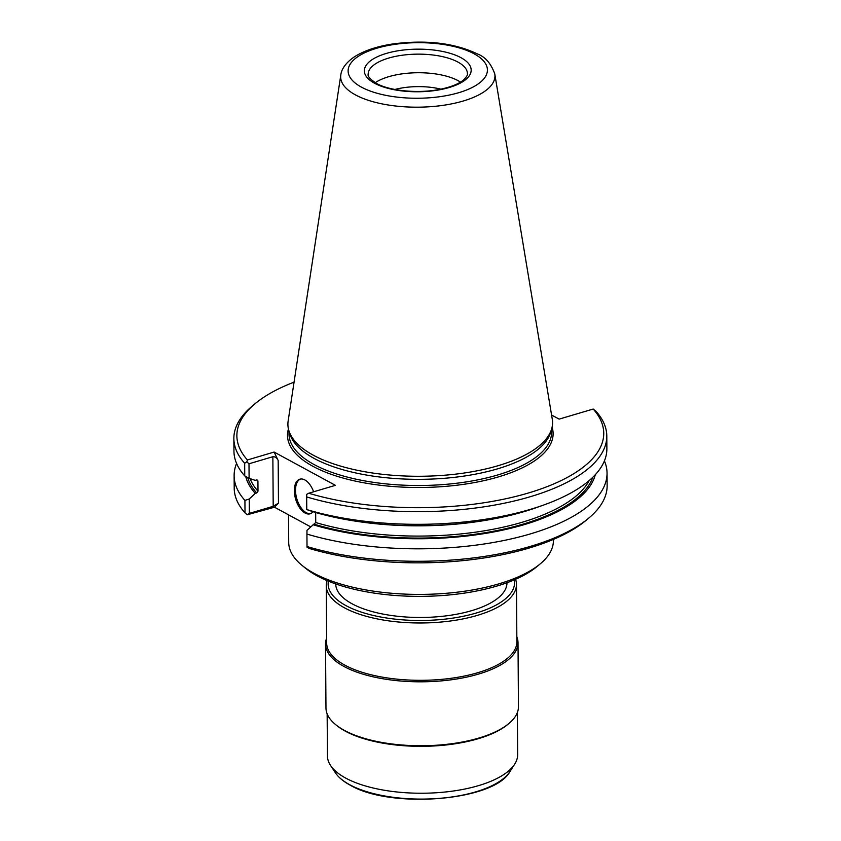 <?xml version="1.0" encoding="UTF-8"?>
<svg xmlns="http://www.w3.org/2000/svg" width="841" height="841" viewBox="0 0 841 841"><rect width="100%" height="100%" fill="white"/><g stroke="black" fill="none" stroke-linecap="round" stroke-linejoin="round"><path stroke-width="1.26" d="M245.719 476.448A175.643 70.076 -0.4 0 0 255.286 493.383L249.241 498.997L249.346 513.378L247.191 514.787L274.502 507.218L310.707 526.876M604.416 460.889A186.471 74.386 179.6 0 1 607.044 473.115L607.139 485.583A186.471 74.386 179.6 0 1 588.784 518.077L586.072 520.348A183.433 73.178 179.6 0 1 309.089 548.395M551.58 415.023L559.139 419.123L593.199 409.041L595.985 411.302A186.471 74.386 -0.4 0 1 606.792 435.985L606.876 448.621A186.471 74.386 -0.4 0 1 543.381 505.126A186.471 74.386 -0.4 0 1 306.765 509.572L306.671 496.926A186.471 74.386 -0.4 0 0 502.95 503.486A186.471 74.386 -0.4 0 0 606.792 435.985M294.056 382.15A183.433 73.178 -0.4 0 0 254.928 403.817A183.433 73.178 -0.4 0 0 247.412 459.964L246.823 461.856L244.668 463.265L244.752 475.911A186.471 74.386 -0.4 0 1 233.956 451.228L233.861 438.592A186.471 74.386 -0.4 0 0 244.668 463.265M254.928 403.817L252.216 406.087A186.471 74.386 -0.4 0 0 233.861 438.592M246.823 461.856L248.999 463.78L249.104 478.329L244.752 475.911M249.346 513.378L273.199 506.314L272.862 456.716C275.112 456.579 276.889 457.84 278.171 460.49L274.124 452.059L335.422 485.341L308.71 493.236A183.433 73.178 -0.4 0 0 528.18 493.068A183.433 73.178 -0.4 0 0 593.199 409.041M255.286 493.383L256.726 492.952L257.998 491.186L257.924 480.936L256.642 479.927L257.924 480.936A172.405 68.783 179.6 0 1 257.01 479.875M249.104 478.329L255.191 480.358L256.642 479.927M248.999 463.78L272.862 456.716M274.502 507.218L278.476 503.139L273.199 506.314M313.031 511.727A18.05 9.693 73.5 0 1 310.087 513.798A18.05 9.693 73.5 0 1 305.083 513.042A18.05 9.693 73.5 0 1 294.697 494.95A18.05 9.693 73.5 0 1 299.848 479.191A18.05 9.693 73.5 0 1 304.852 479.948A18.05 9.693 73.5 0 1 313.619 491.785M247.412 459.964L274.124 452.059M309.099 548.395L307.06 547.281L307.018 546.524A186.471 74.386 179.6 0 0 588.784 518.077M607.044 473.115A186.471 74.386 179.6 0 1 503.212 540.626A186.471 74.386 179.6 0 1 306.933 534.067L307.018 546.524M315.669 512.505L315.732 522.524L306.986 530.335L306.933 534.067M306.765 509.572L312.926 511.696A175.643 70.076 179.6 0 0 536.285 507.649L543.381 505.126M308.71 493.236L306.692 494.361L306.671 496.926M313.02 524.721A175.643 70.076 -0.4 0 0 489.84 532.668A175.643 70.076 -0.4 0 0 595.291 474.713M551.654 428.878A132.342 52.794 -0.4 0 1 453.709 474.356A132.342 52.794 -0.4 0 1 313.199 455.149A132.342 52.794 179.6 0 1 288.894 430.708L289.945 434.124A131.291 52.384 179.6 0 0 314.061 458.377A131.291 52.384 -0.4 0 0 453.467 477.436A131.291 52.384 -0.4 0 0 550.645 432.306L551.654 428.878A132.342 52.794 -0.4 0 0 552.274 419.207L494.781 73.924C491.049 63.601 485.373 56.988 477.751 54.087C454.729 43.028 426.513 39.632 393.104 43.911C377.21 46.297 364.363 50.565 354.566 56.725C344.085 63.737 341.173 70.917 340.815 74.996A77.141 30.77 -0.4 0 0 355.417 94.875A77.141 30.77 -0.4 0 0 444.08 105.188A77.141 30.77 -0.4 0 0 494.781 73.924M288.894 430.708A132.342 52.794 179.6 0 1 288.137 421.047L340.815 74.996M375.202 82.712A49.619 19.795 179.6 0 1 458.051 80.652A49.619 19.795 -0.4 0 1 460.5 82.113M394.902 89.472A42.628 17.009 179.6 0 1 440.894 89.146M509.961 771.533C494.455 801.084 390.424 809.21 350.077 785.095C343.349 781.457 338.45 777.347 335.37 772.753A90.187 35.984 -0.4 0 0 349.656 784.695A90.187 35.984 -0.4 0 0 439.528 798.351A90.187 35.984 -0.4 0 0 509.961 771.533L514.671 764.175A95.107 37.94 -0.4 0 1 440.4 792.453A95.107 37.94 -0.4 0 1 345.619 778.051A95.107 37.94 179.6 0 1 330.555 765.468A95.107 37.94 179.6 0 1 327.443 755.954L327.149 713.893M514.671 764.175A95.107 37.94 -0.4 0 0 517.657 754.629L517.362 712.558M508.984 723.439A96.242 38.402 -0.4 0 1 344.368 730.377A96.242 38.402 179.6 0 1 335.675 724.648L336.705 725.489A95.107 37.94 179.6 0 0 345.294 731.155A95.107 37.94 -0.4 0 0 507.964 724.29L508.984 723.439A96.242 38.402 -0.4 0 0 518.455 706.671L518.014 642.734A96.242 38.402 -0.4 0 0 516.837 636.858M335.675 724.648A96.242 38.402 179.6 0 1 325.972 708.017L325.52 644.08A96.242 38.402 179.6 0 1 326.623 638.193M325.52 644.08A96.242 38.402 179.6 0 0 343.927 666.45A96.242 38.402 -0.4 0 0 451.649 679.738A96.242 38.402 -0.4 0 0 518.014 642.734M326.255 585.704A95.107 37.94 179.6 0 0 344.432 607.801A95.107 37.94 -0.4 0 0 450.892 620.931A95.107 37.94 -0.4 0 0 516.469 584.379L516.868 641.704A95.107 37.94 -0.4 0 1 451.291 678.267A95.107 37.94 -0.4 0 1 344.831 665.136A95.107 37.94 179.6 0 1 326.655 643.029L326.255 585.704A95.107 37.94 179.6 0 1 327.075 580.616M516.469 584.379A95.107 37.94 -0.4 0 0 515.575 579.302M514.271 579.859A93.214 37.193 -0.4 0 1 453.604 617.998A93.214 37.193 -0.4 0 1 345.956 605.615A93.214 37.193 179.6 0 1 328.379 581.152M506.976 582.729A85.635 34.166 179.6 0 1 505.935 588.132A85.635 34.166 179.6 0 1 414.792 617.41A85.635 34.166 179.6 0 1 335.717 583.927M553.378 539.417L553.389 540.679A132.342 52.794 179.6 0 1 540.374 563.743L536.979 566.582A128.547 51.28 179.6 0 1 317.11 575.854A128.547 51.28 179.6 0 1 305.493 568.201L302.066 565.404A132.342 52.794 179.6 0 1 288.715 542.529L288.526 514.829M540.374 563.743A132.342 52.794 179.6 0 1 314.019 573.289A132.342 52.794 179.6 0 1 302.066 565.404M247.191 514.787L245.015 512.863A186.471 74.386 179.6 0 1 234.208 488.19L234.124 475.722A186.471 74.386 179.6 0 1 236.584 463.454M249.241 498.997L244.92 500.406L245.015 512.863M244.92 500.406A186.471 74.386 179.6 0 1 234.124 475.722M310.655 513.588A18.05 9.693 73.5 0 1 306.25 512.695A18.05 9.693 -106.5 0 1 295.958 495.149A18.05 9.693 -106.5 0 1 300.437 479.055M278.476 503.139L278.171 460.49M552.095 427.165A132.815 52.983 179.6 0 1 469.131 483.491A132.815 52.983 179.6 0 1 312.894 466.292A132.815 52.983 179.6 0 1 288.431 429.005M486.024 520.274A172.405 68.783 179.6 0 1 355.796 521.189M315.732 522.524A172.405 68.783 -0.4 0 0 589.205 480.547M592.789 477.278A173.929 69.383 179.6 0 1 314.471 524.3M551.57 429.173L551.591 432.2A131.291 52.384 179.6 0 1 461.068 482.671A131.291 52.384 179.6 0 1 314.103 464.547A131.291 52.384 179.6 0 1 289.01 434.03L288.989 431.012M361.441 87.138A69.645 27.785 -0.4 0 0 458.723 92.699A69.645 27.785 -0.4 0 0 474.093 53.792A69.645 27.785 -0.4 0 0 376.81 48.231A69.645 27.785 -0.4 0 0 361.441 87.138M460.963 57.682A53.414 21.309 179.6 0 1 449.178 87.517A53.414 21.309 179.6 0 1 374.571 83.248A53.414 21.309 179.6 0 1 386.355 53.414A53.414 21.309 179.6 0 1 460.963 57.682M457.925 62.066A49.619 19.795 179.6 0 1 467.407 73.588C467.901 74.576 466.787 76.531 464.074 79.485C459.543 83.564 451.796 86.791 440.842 89.157C419.27 93.856 389.73 91.038 376.4 83.396C370.229 79.243 367.485 76.205 368.169 74.281A49.619 19.795 179.6 0 1 402.387 55.212A49.619 19.795 179.6 0 1 457.925 62.066M256.726 492.952A173.929 69.383 179.6 0 1 247.748 477.583M250.103 478.666A172.405 68.783 -0.4 0 0 257.998 491.186M335.37 772.753L330.555 765.468"/></g></svg>
